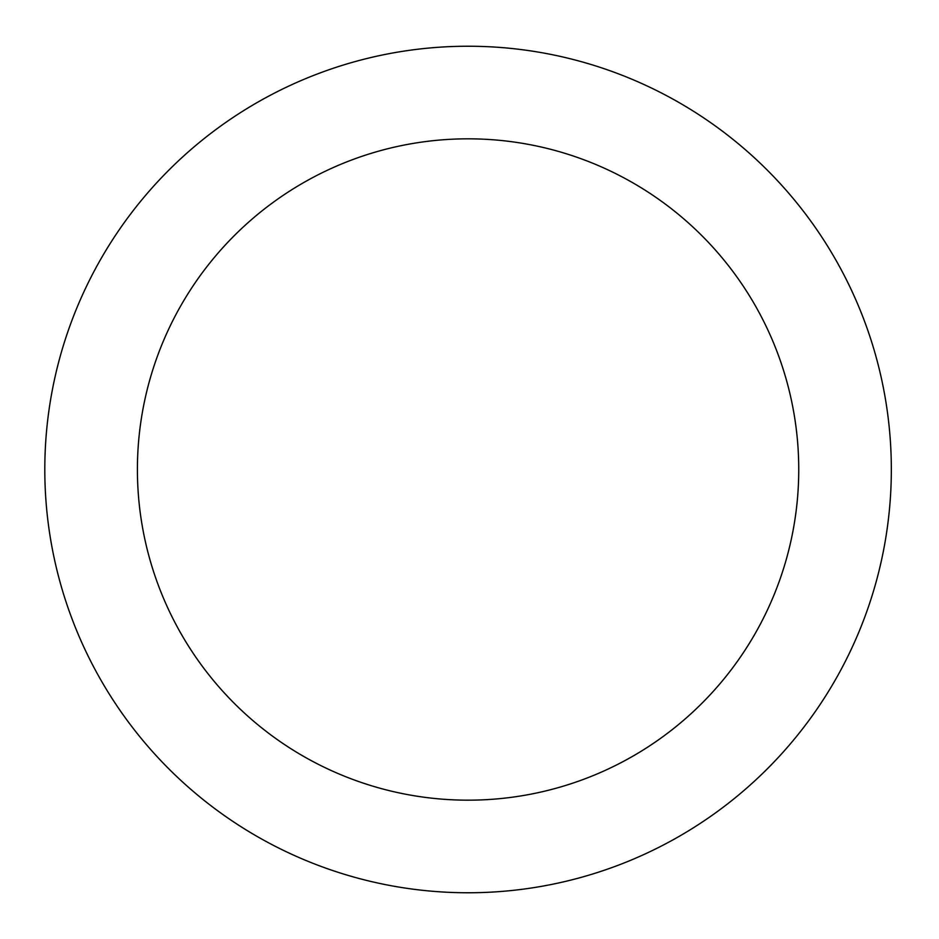 <?xml version="1.0" encoding="UTF-8"?>
<svg xmlns="http://www.w3.org/2000/svg" width="939" height="939" viewBox="0 0 939 939"><rect width="100%" height="100%" fill="white"/><g stroke="black" fill="none" stroke-linecap="round" stroke-linejoin="round"><path stroke-width="1.41" d="M798.749 469.5A330.681 330.681 0 0 0 302.734 183.128A330.681 330.681 0 0 0 302.734 755.872A330.681 330.681 0 0 0 798.749 469.5M891.334 469.5A423.266 423.266 0 0 0 256.441 102.938A423.266 423.266 0 0 0 256.441 836.062A423.266 423.266 0 0 0 891.334 469.5"/></g></svg>

